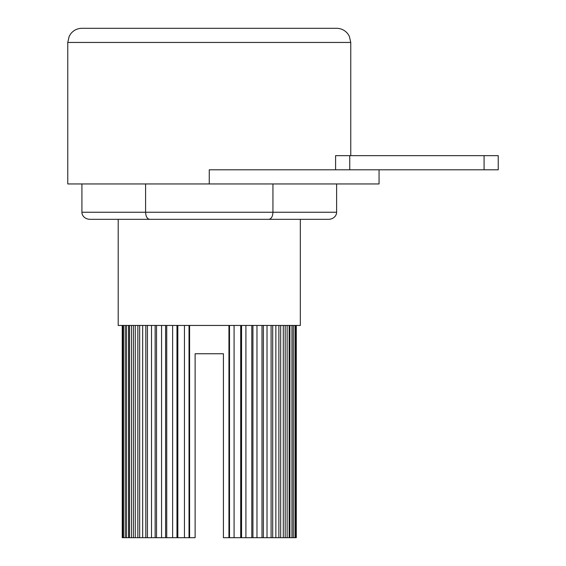 <?xml version="1.0" encoding="UTF-8"?>
<svg xmlns="http://www.w3.org/2000/svg" width="566" height="566" viewBox="0 0 566 566"><rect width="100%" height="100%" fill="white"/><g stroke="black" fill="none" stroke-linecap="round" stroke-linejoin="round"><path stroke-width="0.85" d="M240.706 325.45L240.706 537.7L245.913 537.7L245.913 325.45M241.562 537.7L241.562 325.45M289.891 325.45L289.891 537.7L295.714 537.7L295.714 325.45M295.028 537.7L295.028 325.45M251.806 325.45L251.806 537.7L256.971 537.7L256.971 325.45M252.938 537.7L252.938 325.45M271.093 325.45L271.093 537.7L275.854 537.7L275.854 325.45M272.699 537.7L272.699 325.45M285.179 325.45L285.179 537.7L289.141 537.7L289.141 325.45M287.139 537.7L287.139 325.45M177.83 325.45L177.83 537.7L176.974 537.7L176.974 325.45M176.974 537.7L172.623 537.7L172.623 325.45M156.527 325.45L156.527 537.7L155.141 537.7L155.141 325.45M155.141 537.7L151.511 537.7L151.511 325.45M139.661 325.45L139.661 537.7L137.863 537.7L137.863 325.45M137.863 537.7L135.26 537.7L135.26 325.45M128.645 325.45L128.645 537.7L126.579 537.7L126.579 325.45M122.242 325.45L122.242 537.7L125.22 537.7L125.22 325.45M125.22 537.7L126.579 537.7M123.501 537.7L123.501 325.45M122.815 537.7L122.815 325.45M133.35 325.45L133.35 537.7L131.397 537.7L131.397 325.45M131.397 537.7L129.395 537.7L129.395 325.45M147.443 325.45L147.443 537.7L145.83 537.7L145.83 325.45M145.83 537.7L142.682 537.7L142.682 325.45M166.729 325.45L166.729 537.7L165.597 537.7L165.597 325.45M165.597 537.7L161.565 537.7L161.565 325.45M189.589 325.45L189.589 537.7L189.03 537.7L189.03 325.45M189.03 537.7L184.452 537.7L184.452 325.45M293.315 537.7L293.315 325.45M291.957 537.7L291.957 325.45M278.868 325.45L278.868 537.7L283.276 537.7L283.276 325.45M280.672 537.7L280.672 325.45M262.001 325.45L262.001 537.7L267.018 537.7L267.018 325.45M263.388 537.7L263.388 325.45M295.714 537.7L296.294 537.7L296.294 325.45M228.947 325.45L228.947 537.7L234.076 537.7L234.076 325.45M229.506 537.7L229.506 325.45M228.947 537.7L223.414 537.7L223.414 353.75L195.114 353.75L195.114 537.7L189.589 537.7M184.452 537.7L177.83 537.7M172.623 537.7L166.729 537.7M161.565 537.7L156.527 537.7M151.511 537.7L147.443 537.7M142.682 537.7L139.661 537.7M135.26 537.7L133.35 537.7M129.395 537.7L128.645 537.7M289.891 537.7L289.141 537.7M285.179 537.7L283.276 537.7M278.868 537.7L275.854 537.7M271.093 537.7L267.018 537.7M262.001 537.7L256.971 537.7M251.806 537.7L245.913 537.7M240.706 537.7L234.076 537.7M300.327 219.325L300.327 325.45L118.202 325.45L118.202 219.325M90.086 219.325L149.679 219.325C147.202 218.9 145.837 216.537 145.589 212.25L81.914 212.25A8.172 7.075 180 0 0 90.086 219.325M149.679 219.325L268.857 219.325C271.333 218.9 272.692 216.537 272.939 212.25L145.589 212.25L145.589 183.95M268.857 219.325L328.45 219.325A8.172 7.075 0 0 0 336.614 212.25L272.939 212.25L272.939 183.95M81.914 183.95L81.914 212.25M336.614 183.95L336.614 212.25M335.596 169.8L335.596 155.65L498.236 155.65L498.236 169.8L379.064 169.8L379.064 183.95L67.764 183.95L67.764 42.45L350.764 42.45L349.321 36.224L347.729 33.691C344.85 30.196 341.142 28.399 336.614 28.3L81.914 28.3C77.386 28.399 73.686 30.196 70.807 33.691L69.208 36.224L67.764 42.45M379.064 169.8L209.264 169.8L209.264 183.95M349.746 169.8L349.746 155.65M484.086 169.8L484.086 155.65M350.764 42.45L350.764 155.65"/></g></svg>
